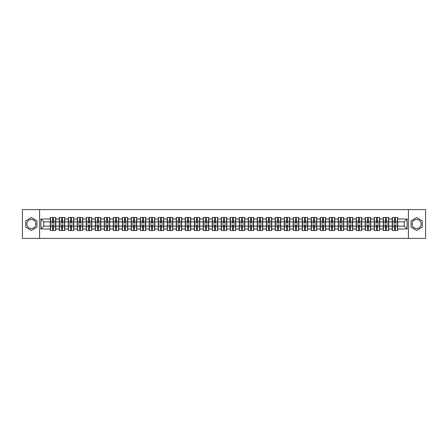 <?xml version="1.0" encoding="UTF-8"?>
<svg xmlns="http://www.w3.org/2000/svg" width="448" height="448" viewBox="0 0 448 448"><rect width="100%" height="100%" fill="white"/><g stroke="black" fill="none" stroke-linecap="round" stroke-linejoin="round"><path stroke-width="0.67" d="M416.657 219.503A4.497 4.497 0 0 0 412.16 224A4.497 4.497 0 0 0 416.657 228.497A4.497 4.497 0 0 0 421.159 224A4.497 4.497 0 0 0 416.657 219.503M31.343 228.497A4.497 4.497 0 0 1 26.841 224A4.497 4.497 0 0 1 31.343 219.503A4.497 4.497 0 0 1 35.84 224A4.497 4.497 0 0 1 31.343 228.497M408.408 238.42L425.6 238.42L425.6 209.58L408.408 209.58L408.408 238.42L39.592 238.42L39.592 209.58L22.4 209.58L22.4 238.42L39.592 238.42M408.408 209.58L39.592 209.58M404.202 226.134L404.202 221.866L397.712 221.866L397.712 226.134L404.202 226.134L407.086 229.018L407.086 218.982L397.712 218.982L397.712 217.482L392.23 217.482L392.23 221.866L388.713 221.866L388.713 226.134L392.23 226.134L392.23 221.866M407.086 229.018L397.712 229.018L397.712 230.518L392.23 230.518L392.23 229.018L388.713 229.018L388.713 230.518L383.23 230.518L383.23 229.018L379.714 229.018L379.714 230.518L374.231 230.518L374.231 229.018L370.714 229.018L370.714 230.518L365.238 230.518L365.238 229.018L361.715 229.018L361.715 230.518L356.238 230.518L356.238 229.018L352.716 229.018L352.716 230.518L347.239 230.518L347.239 229.018L343.722 229.018L343.722 230.518L338.24 230.518L338.24 229.018L334.723 229.018L334.723 230.518L329.241 230.518L329.241 229.018L325.724 229.018L325.724 230.518L320.242 230.518L320.242 229.018L316.725 229.018L316.725 230.518L311.242 230.518L311.242 229.018L307.726 229.018L307.726 230.518L302.249 230.518L302.249 229.018L298.726 229.018L298.726 230.518L293.25 230.518L293.25 229.018L289.727 229.018L289.727 230.518L284.25 230.518L284.25 229.018L280.728 229.018L280.728 230.518L275.251 230.518L275.251 229.018L271.734 229.018L271.734 230.518L266.252 230.518L266.252 229.018L262.735 229.018L262.735 230.518L257.253 230.518L257.253 229.018L253.736 229.018L253.736 230.518L248.254 230.518L248.254 229.018L244.737 229.018L244.737 230.518L239.254 230.518L239.254 229.018L235.738 229.018L235.738 230.518L230.261 230.518L230.261 229.018L226.738 229.018L226.738 230.518L221.262 230.518L221.262 229.018L217.739 229.018L217.739 230.518L212.262 230.518L212.262 229.018L208.746 229.018L208.746 230.518L203.263 230.518L203.263 229.018L199.746 229.018L199.746 230.518L194.264 230.518L194.264 229.018L190.747 229.018L190.747 230.518L185.265 230.518L185.265 229.018L181.748 229.018L181.748 230.518L176.266 230.518L176.266 229.018L172.749 229.018L172.749 230.518L167.272 230.518L167.272 229.018L163.75 229.018L163.75 230.518L158.273 230.518L158.273 229.018L154.75 229.018L154.75 230.518L149.274 230.518L149.274 229.018L145.751 229.018L145.751 230.518L140.274 230.518L140.274 229.018L136.758 229.018L136.758 230.518L131.275 230.518L131.275 229.018L127.758 229.018L127.758 230.518L122.276 230.518L122.276 229.018L118.759 229.018L118.759 230.518L113.277 230.518L113.277 229.018L109.76 229.018L109.76 230.518L104.278 230.518L104.278 229.018L100.761 229.018L100.761 230.518L95.284 230.518L95.284 229.018L91.762 229.018L91.762 230.518L86.285 230.518L86.285 229.018L82.762 229.018L82.762 230.518L77.286 230.518L77.286 229.018L73.769 229.018L73.769 230.518L68.286 230.518L68.286 229.018L64.77 229.018L64.77 230.518L59.287 230.518L59.287 229.018L55.77 229.018L55.77 230.518L50.288 230.518L50.288 229.018L40.914 229.018L40.914 218.982L50.288 218.982L50.288 221.866L43.798 221.866L43.798 226.134L50.288 226.134L50.288 221.866M392.23 218.982L388.713 218.982L388.713 217.482L383.23 217.482L383.23 218.982L379.714 218.982L379.714 217.482L374.231 217.482L374.231 218.982L370.714 218.982L370.714 217.482L365.238 217.482L365.238 218.982L361.715 218.982L361.715 217.482L356.238 217.482L356.238 218.982L352.716 218.982L352.716 217.482L347.239 217.482L347.239 218.982L343.722 218.982L343.722 217.482L338.24 217.482L338.24 218.982L334.723 218.982L334.723 217.482L329.241 217.482L329.241 218.982L325.724 218.982L325.724 217.482L320.242 217.482L320.242 218.982L316.725 218.982L316.725 217.482L311.242 217.482L311.242 218.982L307.726 218.982L307.726 217.482L302.249 217.482L302.249 218.982L298.726 218.982L298.726 217.482L293.25 217.482L293.25 218.982L289.727 218.982L289.727 217.482L284.25 217.482L284.25 218.982L280.728 218.982L280.728 217.482L275.251 217.482L275.251 218.982L271.734 218.982L271.734 217.482L266.252 217.482L266.252 218.982L262.735 218.982L262.735 217.482L257.253 217.482L257.253 218.982L253.736 218.982L253.736 217.482L248.254 217.482L248.254 218.982L244.737 218.982L244.737 217.482L239.254 217.482L239.254 218.982L235.738 218.982L235.738 217.482L230.261 217.482L230.261 218.982L226.738 218.982L226.738 217.482L221.262 217.482L221.262 218.982L217.739 218.982L217.739 217.482L212.262 217.482L212.262 218.982L208.746 218.982L208.746 217.482L203.263 217.482L203.263 218.982L199.746 218.982L199.746 217.482L194.264 217.482L194.264 218.982L190.747 218.982L190.747 217.482L185.265 217.482L185.265 218.982L181.748 218.982L181.748 217.482L176.266 217.482L176.266 218.982L172.749 218.982L172.749 217.482L167.272 217.482L167.272 218.982L163.75 218.982L163.75 217.482L158.273 217.482L158.273 218.982L154.75 218.982L154.75 217.482L149.274 217.482L149.274 218.982L145.751 218.982L145.751 217.482L140.274 217.482L140.274 218.982L136.758 218.982L136.758 217.482L131.275 217.482L131.275 218.982L127.758 218.982L127.758 217.482L122.276 217.482L122.276 218.982L118.759 218.982L118.759 217.482L113.277 217.482L113.277 218.982L109.76 218.982L109.76 217.482L104.278 217.482L104.278 218.982L100.761 218.982L100.761 217.482L95.284 217.482L95.284 218.982L91.762 218.982L91.762 217.482L86.285 217.482L86.285 218.982L82.762 218.982L82.762 217.482L77.286 217.482L77.286 218.982L73.769 218.982L73.769 217.482L68.286 217.482L68.286 218.982L64.77 218.982L64.77 217.482L59.287 217.482L59.287 218.982L55.77 218.982L55.77 217.482L50.288 217.482L50.288 218.982M392.23 226.134L392.23 229.018M388.713 226.134L388.713 229.018M388.713 218.982L388.713 221.866M379.714 226.134L383.23 226.134L383.23 221.866L379.714 221.866L379.714 229.018M383.23 226.134L383.23 229.018M383.23 218.982L383.23 221.866M379.714 218.982L379.714 221.866M370.714 226.134L374.231 226.134L374.231 221.866L370.714 221.866L370.714 229.018M374.231 226.134L374.231 229.018M374.231 218.982L374.231 221.866M370.714 218.982L370.714 221.866M361.715 226.134L365.238 226.134L365.238 221.866L361.715 221.866L361.715 229.018M365.238 226.134L365.238 229.018M365.238 218.982L365.238 221.866M361.715 218.982L361.715 221.866M352.716 226.134L356.238 226.134L356.238 221.866L352.716 221.866L352.716 229.018M356.238 226.134L356.238 229.018M356.238 218.982L356.238 221.866M352.716 218.982L352.716 221.866M343.722 226.134L347.239 226.134L347.239 221.866L343.722 221.866L343.722 229.018M347.239 226.134L347.239 229.018M347.239 218.982L347.239 221.866M343.722 218.982L343.722 221.866M334.723 226.134L338.24 226.134L338.24 221.866L334.723 221.866L334.723 229.018M338.24 226.134L338.24 229.018M338.24 218.982L338.24 221.866M334.723 218.982L334.723 221.866M325.724 226.134L329.241 226.134L329.241 221.866L325.724 221.866L325.724 229.018M329.241 226.134L329.241 229.018M329.241 218.982L329.241 221.866M325.724 218.982L325.724 221.866M316.725 226.134L320.242 226.134L320.242 221.866L316.725 221.866L316.725 229.018M320.242 226.134L320.242 229.018M320.242 218.982L320.242 221.866M316.725 218.982L316.725 221.866M307.726 226.134L311.242 226.134L311.242 221.866L307.726 221.866L307.726 229.018M311.242 226.134L311.242 229.018M311.242 218.982L311.242 221.866M307.726 218.982L307.726 221.866M298.726 226.134L302.249 226.134L302.249 221.866L298.726 221.866L298.726 229.018M302.249 226.134L302.249 229.018M302.249 218.982L302.249 221.866M298.726 218.982L298.726 221.866M289.727 226.134L293.25 226.134L293.25 221.866L289.727 221.866L289.727 229.018M293.25 226.134L293.25 229.018M293.25 218.982L293.25 221.866M289.727 218.982L289.727 221.866M280.728 226.134L284.25 226.134L284.25 221.866L280.728 221.866L280.728 229.018M284.25 226.134L284.25 229.018M284.25 218.982L284.25 221.866M280.728 218.982L280.728 221.866M271.734 226.134L275.251 226.134L275.251 221.866L271.734 221.866L271.734 229.018M275.251 226.134L275.251 229.018M275.251 218.982L275.251 221.866M271.734 218.982L271.734 221.866M262.735 226.134L266.252 226.134L266.252 221.866L262.735 221.866L262.735 229.018M266.252 226.134L266.252 229.018M266.252 218.982L266.252 221.866M262.735 218.982L262.735 221.866M253.736 226.134L257.253 226.134L257.253 221.866L253.736 221.866L253.736 229.018M257.253 226.134L257.253 229.018M257.253 218.982L257.253 221.866M253.736 218.982L253.736 221.866M244.737 226.134L248.254 226.134L248.254 221.866L244.737 221.866L244.737 229.018M248.254 226.134L248.254 229.018M248.254 218.982L248.254 221.866M244.737 218.982L244.737 221.866M235.738 226.134L239.254 226.134L239.254 221.866L235.738 221.866L235.738 229.018M239.254 226.134L239.254 229.018M239.254 218.982L239.254 221.866M235.738 218.982L235.738 221.866M226.738 226.134L230.261 226.134L230.261 221.866L226.738 221.866L226.738 229.018M230.261 226.134L230.261 229.018M230.261 218.982L230.261 221.866M226.738 218.982L226.738 221.866M217.739 226.134L221.262 226.134L221.262 221.866L217.739 221.866L217.739 229.018M221.262 226.134L221.262 229.018M221.262 218.982L221.262 221.866M217.739 218.982L217.739 221.866M208.746 226.134L212.262 226.134L212.262 221.866L208.746 221.866L208.746 229.018M212.262 226.134L212.262 229.018M212.262 218.982L212.262 221.866M208.746 218.982L208.746 221.866M199.746 226.134L203.263 226.134L203.263 221.866L199.746 221.866L199.746 229.018M203.263 226.134L203.263 229.018M203.263 218.982L203.263 221.866M199.746 218.982L199.746 221.866M190.747 226.134L194.264 226.134L194.264 221.866L190.747 221.866L190.747 229.018M194.264 226.134L194.264 229.018M194.264 218.982L194.264 221.866M190.747 218.982L190.747 221.866M181.748 226.134L185.265 226.134L185.265 221.866L181.748 221.866L181.748 229.018M185.265 226.134L185.265 229.018M185.265 218.982L185.265 221.866M181.748 218.982L181.748 221.866M172.749 226.134L176.266 226.134L176.266 221.866L172.749 221.866L172.749 229.018M176.266 226.134L176.266 229.018M176.266 218.982L176.266 221.866M172.749 218.982L172.749 221.866M163.75 226.134L167.272 226.134L167.272 221.866L163.75 221.866L163.75 229.018M167.272 226.134L167.272 229.018M167.272 218.982L167.272 221.866M163.75 218.982L163.75 221.866M154.75 226.134L158.273 226.134L158.273 221.866L154.75 221.866L154.75 229.018M158.273 226.134L158.273 229.018M158.273 218.982L158.273 221.866M154.75 218.982L154.75 221.866M145.751 226.134L149.274 226.134L149.274 221.866L145.751 221.866L145.751 229.018M149.274 226.134L149.274 229.018M149.274 218.982L149.274 221.866M145.751 218.982L145.751 221.866M136.758 226.134L140.274 226.134L140.274 221.866L136.758 221.866L136.758 229.018M140.274 226.134L140.274 229.018M140.274 218.982L140.274 221.866M136.758 218.982L136.758 221.866M127.758 226.134L131.275 226.134L131.275 221.866L127.758 221.866L127.758 229.018M131.275 226.134L131.275 229.018M131.275 218.982L131.275 221.866M127.758 218.982L127.758 221.866M118.759 226.134L122.276 226.134L122.276 221.866L118.759 221.866L118.759 229.018M122.276 226.134L122.276 229.018M122.276 218.982L122.276 221.866M118.759 218.982L118.759 221.866M109.76 226.134L113.277 226.134L113.277 221.866L109.76 221.866L109.76 229.018M113.277 226.134L113.277 229.018M113.277 218.982L113.277 221.866M109.76 218.982L109.76 221.866M100.761 226.134L104.278 226.134L104.278 221.866L100.761 221.866L100.761 229.018M104.278 226.134L104.278 229.018M104.278 218.982L104.278 221.866M100.761 218.982L100.761 221.866M91.762 226.134L95.284 226.134L95.284 221.866L91.762 221.866L91.762 229.018M95.284 226.134L95.284 229.018M95.284 218.982L95.284 221.866M91.762 218.982L91.762 221.866M82.762 226.134L86.285 226.134L86.285 221.866L82.762 221.866L82.762 229.018M86.285 226.134L86.285 229.018M86.285 218.982L86.285 221.866M82.762 218.982L82.762 221.866M73.769 226.134L77.286 226.134L77.286 221.866L73.769 221.866L73.769 229.018M77.286 226.134L77.286 229.018M77.286 218.982L77.286 221.866M73.769 218.982L73.769 221.866M64.77 226.134L68.286 226.134L68.286 221.866L64.77 221.866L64.77 229.018M68.286 226.134L68.286 229.018M68.286 218.982L68.286 221.866M64.77 218.982L64.77 221.866M55.77 226.134L59.287 226.134L59.287 221.866L55.77 221.866L55.77 229.018M59.287 226.134L59.287 229.018M59.287 218.982L59.287 221.866M55.77 218.982L55.77 221.866M50.288 226.134L50.288 229.018M43.798 226.134L40.914 229.018M40.914 218.982L43.798 221.866M397.712 226.134L397.712 229.018M397.712 218.982L397.712 221.866M407.086 218.982L404.202 221.866M31.343 217.571L25.777 220.786L25.777 227.214L31.343 230.429L36.91 227.214L36.91 220.786L31.343 217.571M411.09 227.214L416.657 230.429L422.223 227.214L422.223 220.786L416.657 217.571L411.09 220.786L411.09 227.214M55.597 217.482L55.597 223.02L53.374 223.02L53.374 217.482M52.685 217.482L52.685 223.02L50.462 223.02L50.462 217.482M52.685 218.232L53.374 218.232M53.374 220.366L52.685 220.366M50.462 230.518L50.462 224.98L52.685 224.98L52.685 230.518M53.374 230.518L53.374 224.98L55.597 224.98L55.597 230.518M53.374 229.768L52.685 229.768M52.685 227.634L53.374 227.634M64.596 217.482L64.596 223.02L62.373 223.02L62.373 217.482M61.684 217.482L61.684 223.02L59.461 223.02L59.461 217.482M61.684 218.232L62.373 218.232M62.373 220.366L61.684 220.366M73.595 217.482L73.595 223.02L71.372 223.02L71.372 217.482M70.678 217.482L70.678 223.02L68.46 223.02L68.46 217.482M70.678 218.232L71.372 218.232M71.372 220.366L70.678 220.366M82.589 217.482L82.589 223.02L80.371 223.02L80.371 217.482M79.677 217.482L79.677 223.02L77.459 223.02L77.459 217.482M79.677 218.232L80.371 218.232M80.371 220.366L79.677 220.366M91.588 217.482L91.588 223.02L89.37 223.02L89.37 217.482M88.676 217.482L88.676 223.02L86.458 223.02L86.458 217.482M88.676 218.232L89.37 218.232M89.37 220.366L88.676 220.366M100.587 217.482L100.587 223.02L98.37 223.02L98.37 217.482M97.675 217.482L97.675 223.02L95.452 223.02L95.452 217.482M97.675 218.232L98.37 218.232M98.37 220.366L97.675 220.366M59.461 230.518L59.461 224.98L61.684 224.98L61.684 230.518M62.373 230.518L62.373 224.98L64.596 224.98L64.596 230.518M62.373 229.768L61.684 229.768M61.684 227.634L62.373 227.634M68.46 230.518L68.46 224.98L70.678 224.98L70.678 230.518M71.372 230.518L71.372 224.98L73.595 224.98L73.595 230.518M71.372 229.768L70.678 229.768M70.678 227.634L71.372 227.634M77.459 230.518L77.459 224.98L79.677 224.98L79.677 230.518M80.371 230.518L80.371 224.98L82.589 224.98L82.589 230.518M80.371 229.768L79.677 229.768M79.677 227.634L80.371 227.634M86.458 230.518L86.458 224.98L88.676 224.98L88.676 230.518M89.37 230.518L89.37 224.98L91.588 224.98L91.588 230.518M89.37 229.768L88.676 229.768M88.676 227.634L89.37 227.634M95.452 230.518L95.452 224.98L97.675 224.98L97.675 230.518M98.37 230.518L98.37 224.98L100.587 224.98L100.587 230.518M98.37 229.768L97.675 229.768M97.675 227.634L98.37 227.634M109.586 217.482L109.586 223.02L107.369 223.02L107.369 217.482M106.674 217.482L106.674 223.02L104.451 223.02L104.451 217.482M106.674 218.232L107.369 218.232M107.369 220.366L106.674 220.366M104.451 230.518L104.451 224.98L106.674 224.98L106.674 230.518M107.369 230.518L107.369 224.98L109.586 224.98L109.586 230.518M107.369 229.768L106.674 229.768M106.674 227.634L107.369 227.634M118.586 217.482L118.586 223.02L116.362 223.02L116.362 217.482M115.674 217.482L115.674 223.02L113.45 223.02L113.45 217.482M115.674 218.232L116.362 218.232M116.362 220.366L115.674 220.366M113.45 230.518L113.45 224.98L115.674 224.98L115.674 230.518M116.362 230.518L116.362 224.98L118.586 224.98L118.586 230.518M116.362 229.768L115.674 229.768M115.674 227.634L116.362 227.634M127.585 217.482L127.585 223.02L125.362 223.02L125.362 217.482M124.673 217.482L124.673 223.02L122.45 223.02L122.45 217.482M124.673 218.232L125.362 218.232M125.362 220.366L124.673 220.366M122.45 230.518L122.45 224.98L124.673 224.98L124.673 230.518M125.362 230.518L125.362 224.98L127.585 224.98L127.585 230.518M125.362 229.768L124.673 229.768M124.673 227.634L125.362 227.634M136.584 217.482L136.584 223.02L134.361 223.02L134.361 217.482M133.672 217.482L133.672 223.02L131.449 223.02L131.449 217.482M133.672 218.232L134.361 218.232M134.361 220.366L133.672 220.366M131.449 230.518L131.449 224.98L133.672 224.98L133.672 230.518M134.361 230.518L134.361 224.98L136.584 224.98L136.584 230.518M134.361 229.768L133.672 229.768M133.672 227.634L134.361 227.634M145.583 217.482L145.583 223.02L143.36 223.02L143.36 217.482M142.666 217.482L142.666 223.02L140.448 223.02L140.448 217.482M142.666 218.232L143.36 218.232M143.36 220.366L142.666 220.366M140.448 230.518L140.448 224.98L142.666 224.98L142.666 230.518M143.36 230.518L143.36 224.98L145.583 224.98L145.583 230.518M143.36 229.768L142.666 229.768M142.666 227.634L143.36 227.634M154.577 217.482L154.577 223.02L152.359 223.02L152.359 217.482M151.665 217.482L151.665 223.02L149.447 223.02L149.447 217.482M151.665 218.232L152.359 218.232M152.359 220.366L151.665 220.366M149.447 230.518L149.447 224.98L151.665 224.98L151.665 230.518M152.359 230.518L152.359 224.98L154.577 224.98L154.577 230.518M152.359 229.768L151.665 229.768M151.665 227.634L152.359 227.634M163.576 217.482L163.576 223.02L161.358 223.02L161.358 217.482M160.664 217.482L160.664 223.02L158.446 223.02L158.446 217.482M160.664 218.232L161.358 218.232M161.358 220.366L160.664 220.366M158.446 230.518L158.446 224.98L160.664 224.98L160.664 230.518M161.358 230.518L161.358 224.98L163.576 224.98L163.576 230.518M161.358 229.768L160.664 229.768M160.664 227.634L161.358 227.634M172.575 217.482L172.575 223.02L170.358 223.02L170.358 217.482M169.663 217.482L169.663 223.02L167.44 223.02L167.44 217.482M169.663 218.232L170.358 218.232M170.358 220.366L169.663 220.366M167.44 230.518L167.44 224.98L169.663 224.98L169.663 230.518M170.358 230.518L170.358 224.98L172.575 224.98L172.575 230.518M170.358 229.768L169.663 229.768M169.663 227.634L170.358 227.634M181.574 217.482L181.574 223.02L179.351 223.02L179.351 217.482M178.662 217.482L178.662 223.02L176.439 223.02L176.439 217.482M178.662 218.232L179.351 218.232M179.351 220.366L178.662 220.366M176.439 230.518L176.439 224.98L178.662 224.98L178.662 230.518M179.351 230.518L179.351 224.98L181.574 224.98L181.574 230.518M179.351 229.768L178.662 229.768M178.662 227.634L179.351 227.634M190.574 217.482L190.574 223.02L188.35 223.02L188.35 217.482M187.662 217.482L187.662 223.02L185.438 223.02L185.438 217.482M187.662 218.232L188.35 218.232M188.35 220.366L187.662 220.366M185.438 230.518L185.438 224.98L187.662 224.98L187.662 230.518M188.35 230.518L188.35 224.98L190.574 224.98L190.574 230.518M188.35 229.768L187.662 229.768M187.662 227.634L188.35 227.634M199.573 217.482L199.573 223.02L197.35 223.02L197.35 217.482M196.661 217.482L196.661 223.02L194.438 223.02L194.438 217.482M196.661 218.232L197.35 218.232M197.35 220.366L196.661 220.366M194.438 230.518L194.438 224.98L196.661 224.98L196.661 230.518M197.35 230.518L197.35 224.98L199.573 224.98L199.573 230.518M197.35 229.768L196.661 229.768M196.661 227.634L197.35 227.634M208.572 217.482L208.572 223.02L206.349 223.02L206.349 217.482M205.654 217.482L205.654 223.02L203.437 223.02L203.437 217.482M205.654 218.232L206.349 218.232M206.349 220.366L205.654 220.366M203.437 230.518L203.437 224.98L205.654 224.98L205.654 230.518M206.349 230.518L206.349 224.98L208.572 224.98L208.572 230.518M206.349 229.768L205.654 229.768M205.654 227.634L206.349 227.634M217.571 217.482L217.571 223.02L215.348 223.02L215.348 217.482M214.654 217.482L214.654 223.02L212.436 223.02L212.436 217.482M214.654 218.232L215.348 218.232M215.348 220.366L214.654 220.366M212.436 230.518L212.436 224.98L214.654 224.98L214.654 230.518M215.348 230.518L215.348 224.98L217.571 224.98L217.571 230.518M215.348 229.768L214.654 229.768M214.654 227.634L215.348 227.634M226.565 217.482L226.565 223.02L224.347 223.02L224.347 217.482M223.653 217.482L223.653 223.02L221.435 223.02L221.435 217.482M223.653 218.232L224.347 218.232M224.347 220.366L223.653 220.366M221.435 230.518L221.435 224.98L223.653 224.98L223.653 230.518M224.347 230.518L224.347 224.98L226.565 224.98L226.565 230.518M224.347 229.768L223.653 229.768M223.653 227.634L224.347 227.634M235.564 217.482L235.564 223.02L233.346 223.02L233.346 217.482M232.652 217.482L232.652 223.02L230.429 223.02L230.429 217.482M232.652 218.232L233.346 218.232M233.346 220.366L232.652 220.366M230.429 230.518L230.429 224.98L232.652 224.98L232.652 230.518M233.346 230.518L233.346 224.98L235.564 224.98L235.564 230.518M233.346 229.768L232.652 229.768M232.652 227.634L233.346 227.634M244.563 217.482L244.563 223.02L242.346 223.02L242.346 217.482M241.651 217.482L241.651 223.02L239.428 223.02L239.428 217.482M241.651 218.232L242.346 218.232M242.346 220.366L241.651 220.366M239.428 230.518L239.428 224.98L241.651 224.98L241.651 230.518M242.346 230.518L242.346 224.98L244.563 224.98L244.563 230.518M242.346 229.768L241.651 229.768M241.651 227.634L242.346 227.634M253.562 217.482L253.562 223.02L251.339 223.02L251.339 217.482M250.65 217.482L250.65 223.02L248.427 223.02L248.427 217.482M250.65 218.232L251.339 218.232M251.339 220.366L250.65 220.366M248.427 230.518L248.427 224.98L250.65 224.98L250.65 230.518M251.339 230.518L251.339 224.98L253.562 224.98L253.562 230.518M251.339 229.768L250.65 229.768M250.65 227.634L251.339 227.634M262.562 217.482L262.562 223.02L260.338 223.02L260.338 217.482M259.65 217.482L259.65 223.02L257.426 223.02L257.426 217.482M259.65 218.232L260.338 218.232M260.338 220.366L259.65 220.366M257.426 230.518L257.426 224.98L259.65 224.98L259.65 230.518M260.338 230.518L260.338 224.98L262.562 224.98L262.562 230.518M260.338 229.768L259.65 229.768M259.65 227.634L260.338 227.634M271.561 217.482L271.561 223.02L269.338 223.02L269.338 217.482M268.649 217.482L268.649 223.02L266.426 223.02L266.426 217.482M268.649 218.232L269.338 218.232M269.338 220.366L268.649 220.366M266.426 230.518L266.426 224.98L268.649 224.98L268.649 230.518M269.338 230.518L269.338 224.98L271.561 224.98L271.561 230.518M269.338 229.768L268.649 229.768M268.649 227.634L269.338 227.634M280.56 217.482L280.56 223.02L278.337 223.02L278.337 217.482M277.642 217.482L277.642 223.02L275.425 223.02L275.425 217.482M277.642 218.232L278.337 218.232M278.337 220.366L277.642 220.366M275.425 230.518L275.425 224.98L277.642 224.98L277.642 230.518M278.337 230.518L278.337 224.98L280.56 224.98L280.56 230.518M278.337 229.768L277.642 229.768M277.642 227.634L278.337 227.634M289.554 217.482L289.554 223.02L287.336 223.02L287.336 217.482M286.642 217.482L286.642 223.02L284.424 223.02L284.424 217.482M286.642 218.232L287.336 218.232M287.336 220.366L286.642 220.366M284.424 230.518L284.424 224.98L286.642 224.98L286.642 230.518M287.336 230.518L287.336 224.98L289.554 224.98L289.554 230.518M287.336 229.768L286.642 229.768M286.642 227.634L287.336 227.634M298.553 217.482L298.553 223.02L296.335 223.02L296.335 217.482M295.641 217.482L295.641 223.02L293.423 223.02L293.423 217.482M295.641 218.232L296.335 218.232M296.335 220.366L295.641 220.366M293.423 230.518L293.423 224.98L295.641 224.98L295.641 230.518M296.335 230.518L296.335 224.98L298.553 224.98L298.553 230.518M296.335 229.768L295.641 229.768M295.641 227.634L296.335 227.634M307.552 217.482L307.552 223.02L305.334 223.02L305.334 217.482M304.64 217.482L304.64 223.02L302.417 223.02L302.417 217.482M304.64 218.232L305.334 218.232M305.334 220.366L304.64 220.366M302.417 230.518L302.417 224.98L304.64 224.98L304.64 230.518M305.334 230.518L305.334 224.98L307.552 224.98L307.552 230.518M305.334 229.768L304.64 229.768M304.64 227.634L305.334 227.634M316.551 217.482L316.551 223.02L314.328 223.02L314.328 217.482M313.639 217.482L313.639 223.02L311.416 223.02L311.416 217.482M313.639 218.232L314.328 218.232M314.328 220.366L313.639 220.366M311.416 230.518L311.416 224.98L313.639 224.98L313.639 230.518M314.328 230.518L314.328 224.98L316.551 224.98L316.551 230.518M314.328 229.768L313.639 229.768M313.639 227.634L314.328 227.634M325.55 217.482L325.55 223.02L323.327 223.02L323.327 217.482M322.638 217.482L322.638 223.02L320.415 223.02L320.415 217.482M322.638 218.232L323.327 218.232M323.327 220.366L322.638 220.366M320.415 230.518L320.415 224.98L322.638 224.98L322.638 230.518M323.327 230.518L323.327 224.98L325.55 224.98L325.55 230.518M323.327 229.768L322.638 229.768M322.638 227.634L323.327 227.634M334.55 217.482L334.55 223.02L332.326 223.02L332.326 217.482M331.638 217.482L331.638 223.02L329.414 223.02L329.414 217.482M331.638 218.232L332.326 218.232M332.326 220.366L331.638 220.366M329.414 230.518L329.414 224.98L331.638 224.98L331.638 230.518M332.326 230.518L332.326 224.98L334.55 224.98L334.55 230.518M332.326 229.768L331.638 229.768M331.638 227.634L332.326 227.634M343.549 217.482L343.549 223.02L341.326 223.02L341.326 217.482M340.631 217.482L340.631 223.02L338.414 223.02L338.414 217.482M340.631 218.232L341.326 218.232M341.326 220.366L340.631 220.366M338.414 230.518L338.414 224.98L340.631 224.98L340.631 230.518M341.326 230.518L341.326 224.98L343.549 224.98L343.549 230.518M341.326 229.768L340.631 229.768M340.631 227.634L341.326 227.634M352.548 217.482L352.548 223.02L350.325 223.02L350.325 217.482M349.63 217.482L349.63 223.02L347.413 223.02L347.413 217.482M349.63 218.232L350.325 218.232M350.325 220.366L349.63 220.366M347.413 230.518L347.413 224.98L349.63 224.98L349.63 230.518M350.325 230.518L350.325 224.98L352.548 224.98L352.548 230.518M350.325 229.768L349.63 229.768M349.63 227.634L350.325 227.634M361.542 217.482L361.542 223.02L359.324 223.02L359.324 217.482M358.63 217.482L358.63 223.02L356.412 223.02L356.412 217.482M358.63 218.232L359.324 218.232M359.324 220.366L358.63 220.366M356.412 230.518L356.412 224.98L358.63 224.98L358.63 230.518M359.324 230.518L359.324 224.98L361.542 224.98L361.542 230.518M359.324 229.768L358.63 229.768M358.63 227.634L359.324 227.634M370.541 217.482L370.541 223.02L368.323 223.02L368.323 217.482M367.629 217.482L367.629 223.02L365.411 223.02L365.411 217.482M367.629 218.232L368.323 218.232M368.323 220.366L367.629 220.366M365.411 230.518L365.411 224.98L367.629 224.98L367.629 230.518M368.323 230.518L368.323 224.98L370.541 224.98L370.541 230.518M368.323 229.768L367.629 229.768M367.629 227.634L368.323 227.634M379.54 217.482L379.54 223.02L377.322 223.02L377.322 217.482M376.628 217.482L376.628 223.02L374.405 223.02L374.405 217.482M376.628 218.232L377.322 218.232M377.322 220.366L376.628 220.366M374.405 230.518L374.405 224.98L376.628 224.98L376.628 230.518M377.322 230.518L377.322 224.98L379.54 224.98L379.54 230.518M377.322 229.768L376.628 229.768M376.628 227.634L377.322 227.634M388.539 217.482L388.539 223.02L386.316 223.02L386.316 217.482M385.627 217.482L385.627 223.02L383.404 223.02L383.404 217.482M385.627 218.232L386.316 218.232M386.316 220.366L385.627 220.366M383.404 230.518L383.404 224.98L385.627 224.98L385.627 230.518M386.316 230.518L386.316 224.98L388.539 224.98L388.539 230.518M386.316 229.768L385.627 229.768M385.627 227.634L386.316 227.634M397.538 217.482L397.538 223.02L395.315 223.02L395.315 217.482M394.626 217.482L394.626 223.02L392.403 223.02L392.403 217.482M394.626 218.232L395.315 218.232M395.315 220.366L394.626 220.366M392.403 230.518L392.403 224.98L394.626 224.98L394.626 230.518M395.315 230.518L395.315 224.98L397.538 224.98L397.538 230.518M395.315 229.768L394.626 229.768M394.626 227.634L395.315 227.634M52.685 221.239L50.462 221.239M52.685 222.947L50.462 222.947M55.597 221.239L53.374 221.239M55.597 222.947L53.374 222.947M53.374 226.761L55.597 226.761M53.374 225.053L55.597 225.053M50.462 226.761L52.685 226.761M50.462 225.053L52.685 225.053M61.684 221.239L59.461 221.239M61.684 222.947L59.461 222.947M64.596 221.239L62.373 221.239M64.596 222.947L62.373 222.947M70.678 221.239L68.46 221.239M70.678 222.947L68.46 222.947M73.595 221.239L71.372 221.239M73.595 222.947L71.372 222.947M79.677 221.239L77.459 221.239M79.677 222.947L77.459 222.947M82.589 221.239L80.371 221.239M82.589 222.947L80.371 222.947M88.676 221.239L86.458 221.239M88.676 222.947L86.458 222.947M91.588 221.239L89.37 221.239M91.588 222.947L89.37 222.947M97.675 221.239L95.452 221.239M97.675 222.947L95.452 222.947M100.587 221.239L98.37 221.239M100.587 222.947L98.37 222.947M62.373 226.761L64.596 226.761M62.373 225.053L64.596 225.053M59.461 226.761L61.684 226.761M59.461 225.053L61.684 225.053M71.372 226.761L73.595 226.761M71.372 225.053L73.595 225.053M68.46 226.761L70.678 226.761M68.46 225.053L70.678 225.053M80.371 226.761L82.589 226.761M80.371 225.053L82.589 225.053M77.459 226.761L79.677 226.761M77.459 225.053L79.677 225.053M89.37 226.761L91.588 226.761M89.37 225.053L91.588 225.053M86.458 226.761L88.676 226.761M86.458 225.053L88.676 225.053M98.37 226.761L100.587 226.761M98.37 225.053L100.587 225.053M95.452 226.761L97.675 226.761M95.452 225.053L97.675 225.053M106.674 221.239L104.451 221.239M106.674 222.947L104.451 222.947M109.586 221.239L107.369 221.239M109.586 222.947L107.369 222.947M107.369 226.761L109.586 226.761M107.369 225.053L109.586 225.053M104.451 226.761L106.674 226.761M104.451 225.053L106.674 225.053M115.674 221.239L113.45 221.239M115.674 222.947L113.45 222.947M118.586 221.239L116.362 221.239M118.586 222.947L116.362 222.947M116.362 226.761L118.586 226.761M116.362 225.053L118.586 225.053M113.45 226.761L115.674 226.761M113.45 225.053L115.674 225.053M124.673 221.239L122.45 221.239M124.673 222.947L122.45 222.947M127.585 221.239L125.362 221.239M127.585 222.947L125.362 222.947M125.362 226.761L127.585 226.761M125.362 225.053L127.585 225.053M122.45 226.761L124.673 226.761M122.45 225.053L124.673 225.053M133.672 221.239L131.449 221.239M133.672 222.947L131.449 222.947M136.584 221.239L134.361 221.239M136.584 222.947L134.361 222.947M134.361 226.761L136.584 226.761M134.361 225.053L136.584 225.053M131.449 226.761L133.672 226.761M131.449 225.053L133.672 225.053M142.666 221.239L140.448 221.239M142.666 222.947L140.448 222.947M145.583 221.239L143.36 221.239M145.583 222.947L143.36 222.947M143.36 226.761L145.583 226.761M143.36 225.053L145.583 225.053M140.448 226.761L142.666 226.761M140.448 225.053L142.666 225.053M151.665 221.239L149.447 221.239M151.665 222.947L149.447 222.947M154.577 221.239L152.359 221.239M154.577 222.947L152.359 222.947M152.359 226.761L154.577 226.761M152.359 225.053L154.577 225.053M149.447 226.761L151.665 226.761M149.447 225.053L151.665 225.053M160.664 221.239L158.446 221.239M160.664 222.947L158.446 222.947M163.576 221.239L161.358 221.239M163.576 222.947L161.358 222.947M161.358 226.761L163.576 226.761M161.358 225.053L163.576 225.053M158.446 226.761L160.664 226.761M158.446 225.053L160.664 225.053M169.663 221.239L167.44 221.239M169.663 222.947L167.44 222.947M172.575 221.239L170.358 221.239M172.575 222.947L170.358 222.947M170.358 226.761L172.575 226.761M170.358 225.053L172.575 225.053M167.44 226.761L169.663 226.761M167.44 225.053L169.663 225.053M178.662 221.239L176.439 221.239M178.662 222.947L176.439 222.947M181.574 221.239L179.351 221.239M181.574 222.947L179.351 222.947M179.351 226.761L181.574 226.761M179.351 225.053L181.574 225.053M176.439 226.761L178.662 226.761M176.439 225.053L178.662 225.053M187.662 221.239L185.438 221.239M187.662 222.947L185.438 222.947M190.574 221.239L188.35 221.239M190.574 222.947L188.35 222.947M188.35 226.761L190.574 226.761M188.35 225.053L190.574 225.053M185.438 226.761L187.662 226.761M185.438 225.053L187.662 225.053M196.661 221.239L194.438 221.239M196.661 222.947L194.438 222.947M199.573 221.239L197.35 221.239M199.573 222.947L197.35 222.947M197.35 226.761L199.573 226.761M197.35 225.053L199.573 225.053M194.438 226.761L196.661 226.761M194.438 225.053L196.661 225.053M205.654 221.239L203.437 221.239M205.654 222.947L203.437 222.947M208.572 221.239L206.349 221.239M208.572 222.947L206.349 222.947M206.349 226.761L208.572 226.761M206.349 225.053L208.572 225.053M203.437 226.761L205.654 226.761M203.437 225.053L205.654 225.053M214.654 221.239L212.436 221.239M214.654 222.947L212.436 222.947M217.571 221.239L215.348 221.239M217.571 222.947L215.348 222.947M215.348 226.761L217.571 226.761M215.348 225.053L217.571 225.053M212.436 226.761L214.654 226.761M212.436 225.053L214.654 225.053M223.653 221.239L221.435 221.239M223.653 222.947L221.435 222.947M226.565 221.239L224.347 221.239M226.565 222.947L224.347 222.947M224.347 226.761L226.565 226.761M224.347 225.053L226.565 225.053M221.435 226.761L223.653 226.761M221.435 225.053L223.653 225.053M232.652 221.239L230.429 221.239M232.652 222.947L230.429 222.947M235.564 221.239L233.346 221.239M235.564 222.947L233.346 222.947M233.346 226.761L235.564 226.761M233.346 225.053L235.564 225.053M230.429 226.761L232.652 226.761M230.429 225.053L232.652 225.053M241.651 221.239L239.428 221.239M241.651 222.947L239.428 222.947M244.563 221.239L242.346 221.239M244.563 222.947L242.346 222.947M242.346 226.761L244.563 226.761M242.346 225.053L244.563 225.053M239.428 226.761L241.651 226.761M239.428 225.053L241.651 225.053M250.65 221.239L248.427 221.239M250.65 222.947L248.427 222.947M253.562 221.239L251.339 221.239M253.562 222.947L251.339 222.947M251.339 226.761L253.562 226.761M251.339 225.053L253.562 225.053M248.427 226.761L250.65 226.761M248.427 225.053L250.65 225.053M259.65 221.239L257.426 221.239M259.65 222.947L257.426 222.947M262.562 221.239L260.338 221.239M262.562 222.947L260.338 222.947M260.338 226.761L262.562 226.761M260.338 225.053L262.562 225.053M257.426 226.761L259.65 226.761M257.426 225.053L259.65 225.053M268.649 221.239L266.426 221.239M268.649 222.947L266.426 222.947M271.561 221.239L269.338 221.239M271.561 222.947L269.338 222.947M269.338 226.761L271.561 226.761M269.338 225.053L271.561 225.053M266.426 226.761L268.649 226.761M266.426 225.053L268.649 225.053M277.642 221.239L275.425 221.239M277.642 222.947L275.425 222.947M280.56 221.239L278.337 221.239M280.56 222.947L278.337 222.947M278.337 226.761L280.56 226.761M278.337 225.053L280.56 225.053M275.425 226.761L277.642 226.761M275.425 225.053L277.642 225.053M286.642 221.239L284.424 221.239M286.642 222.947L284.424 222.947M289.554 221.239L287.336 221.239M289.554 222.947L287.336 222.947M287.336 226.761L289.554 226.761M287.336 225.053L289.554 225.053M284.424 226.761L286.642 226.761M284.424 225.053L286.642 225.053M295.641 221.239L293.423 221.239M295.641 222.947L293.423 222.947M298.553 221.239L296.335 221.239M298.553 222.947L296.335 222.947M296.335 226.761L298.553 226.761M296.335 225.053L298.553 225.053M293.423 226.761L295.641 226.761M293.423 225.053L295.641 225.053M304.64 221.239L302.417 221.239M304.64 222.947L302.417 222.947M307.552 221.239L305.334 221.239M307.552 222.947L305.334 222.947M305.334 226.761L307.552 226.761M305.334 225.053L307.552 225.053M302.417 226.761L304.64 226.761M302.417 225.053L304.64 225.053M313.639 221.239L311.416 221.239M313.639 222.947L311.416 222.947M316.551 221.239L314.328 221.239M316.551 222.947L314.328 222.947M314.328 226.761L316.551 226.761M314.328 225.053L316.551 225.053M311.416 226.761L313.639 226.761M311.416 225.053L313.639 225.053M322.638 221.239L320.415 221.239M322.638 222.947L320.415 222.947M325.55 221.239L323.327 221.239M325.55 222.947L323.327 222.947M323.327 226.761L325.55 226.761M323.327 225.053L325.55 225.053M320.415 226.761L322.638 226.761M320.415 225.053L322.638 225.053M331.638 221.239L329.414 221.239M331.638 222.947L329.414 222.947M334.55 221.239L332.326 221.239M334.55 222.947L332.326 222.947M332.326 226.761L334.55 226.761M332.326 225.053L334.55 225.053M329.414 226.761L331.638 226.761M329.414 225.053L331.638 225.053M340.631 221.239L338.414 221.239M340.631 222.947L338.414 222.947M343.549 221.239L341.326 221.239M343.549 222.947L341.326 222.947M341.326 226.761L343.549 226.761M341.326 225.053L343.549 225.053M338.414 226.761L340.631 226.761M338.414 225.053L340.631 225.053M349.63 221.239L347.413 221.239M349.63 222.947L347.413 222.947M352.548 221.239L350.325 221.239M352.548 222.947L350.325 222.947M350.325 226.761L352.548 226.761M350.325 225.053L352.548 225.053M347.413 226.761L349.63 226.761M347.413 225.053L349.63 225.053M358.63 221.239L356.412 221.239M358.63 222.947L356.412 222.947M361.542 221.239L359.324 221.239M361.542 222.947L359.324 222.947M359.324 226.761L361.542 226.761M359.324 225.053L361.542 225.053M356.412 226.761L358.63 226.761M356.412 225.053L358.63 225.053M367.629 221.239L365.411 221.239M367.629 222.947L365.411 222.947M370.541 221.239L368.323 221.239M370.541 222.947L368.323 222.947M368.323 226.761L370.541 226.761M368.323 225.053L370.541 225.053M365.411 226.761L367.629 226.761M365.411 225.053L367.629 225.053M376.628 221.239L374.405 221.239M376.628 222.947L374.405 222.947M379.54 221.239L377.322 221.239M379.54 222.947L377.322 222.947M377.322 226.761L379.54 226.761M377.322 225.053L379.54 225.053M374.405 226.761L376.628 226.761M374.405 225.053L376.628 225.053M385.627 221.239L383.404 221.239M385.627 222.947L383.404 222.947M388.539 221.239L386.316 221.239M388.539 222.947L386.316 222.947M386.316 226.761L388.539 226.761M386.316 225.053L388.539 225.053M383.404 226.761L385.627 226.761M383.404 225.053L385.627 225.053M394.626 221.239L392.403 221.239M394.626 222.947L392.403 222.947M397.538 221.239L395.315 221.239M397.538 222.947L395.315 222.947M395.315 226.761L397.538 226.761M395.315 225.053L397.538 225.053M392.403 226.761L394.626 226.761M392.403 225.053L394.626 225.053"/></g></svg>
